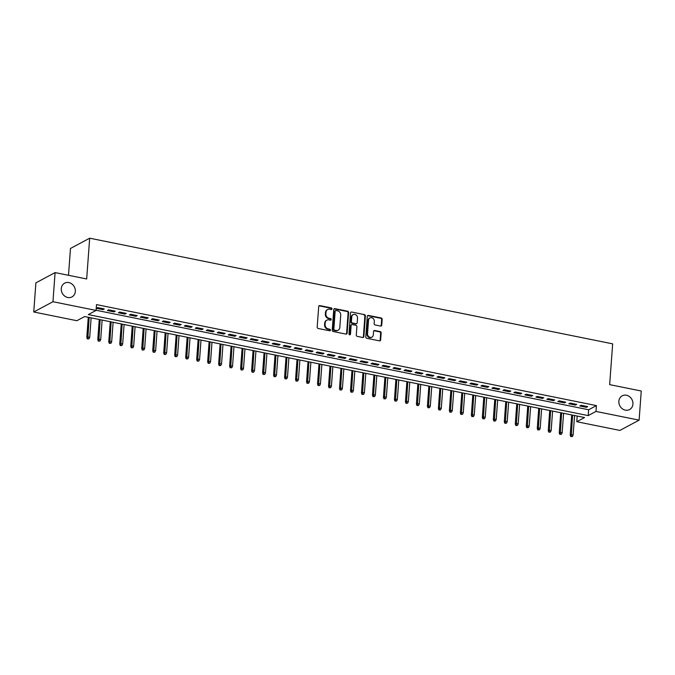 <?xml version="1.0" encoding="UTF-8"?>
<svg xmlns="http://www.w3.org/2000/svg" width="675" height="675" viewBox="0 0 675 675"><rect width="100%" height="100%" fill="white"/><g stroke="black" fill="none" stroke-linecap="round" stroke-linejoin="round"><path stroke-width="1.01" d="M332.016 308.88A0.835 0.734 61.8 0 0 331.315 307.927L319.857 305.606A1.198 1.046 61.8 0 0 318.701 306.534L317.183 327.122A1.198 1.046 61.8 0 0 318.178 328.48L329.636 330.792A0.835 0.734 61.8 0 0 330.455 330.151A0.835 0.734 61.8 0 0 329.754 329.198L328.278 328.894A3.822 3.35 61.8 0 1 325.088 324.54L325.215 322.819A3.822 3.35 61.8 0 1 326.86 320.144A3.822 3.35 61.8 0 1 328.936 319.857L330.421 320.161A0.835 0.734 61.8 0 0 330.539 318.558L329.054 318.262A3.822 3.35 61.8 0 1 325.873 313.9L326 312.188A3.822 3.35 61.8 0 1 327.645 309.513A3.822 3.35 61.8 0 1 329.721 309.226L331.197 309.521A0.835 0.734 61.8 0 0 332.016 308.88M331.366 309.538A0.835 0.734 61.8 0 0 330.801 308.205L319.343 305.885A1.198 1.046 61.8 0 0 318.971 305.876M329.797 330.809A0.835 0.734 61.8 0 0 329.24 329.476L327.755 329.172L328.278 328.894M330.581 320.178A0.835 0.734 61.8 0 0 330.016 318.836L328.539 318.541L329.054 318.262M618.865 401.271A7.796 6.826 61.8 0 0 622.215 408.687A7.796 6.826 61.8 0 0 629.581 409.565A7.796 6.826 61.8 0 0 632.931 404.114A7.796 6.826 61.8 0 0 629.581 396.698A7.796 6.826 61.8 0 0 622.215 395.82A7.796 6.826 61.8 0 0 618.865 401.271M61.273 288.622A7.796 6.826 61.8 0 0 64.623 296.03A7.796 6.826 61.8 0 0 71.989 296.907A7.796 6.826 61.8 0 0 75.338 291.457A7.796 6.826 61.8 0 0 71.989 284.04A7.796 6.826 61.8 0 0 64.623 283.163A7.796 6.826 61.8 0 0 61.273 288.622M380.582 326.059A1.198 1.046 61.8 0 0 381.738 325.131L382.168 319.359A1.198 1.046 61.8 0 0 381.173 317.993L368.44 315.427A1.198 1.046 61.8 0 0 367.284 316.347L365.774 336.935A1.198 1.046 61.8 0 0 366.761 338.293L379.493 340.867A1.198 1.046 61.8 0 0 380.649 339.938L381.164 332.969A1.198 1.046 61.8 0 0 380.168 331.602L374.726 330.505A1.198 1.046 61.8 0 0 373.562 331.433L373.309 334.893A3.198 2.801 61.8 0 1 367.538 333.72L368.533 320.169A3.198 2.801 61.8 0 1 374.304 321.334L374.136 323.595A1.198 1.046 61.8 0 0 375.131 324.953L380.582 326.059M33.75 311.993L35.885 282.867L55.088 272.59L86.678 278.969L89.674 238.191L612.655 343.853L609.66 384.632L641.25 391.011L639.115 420.137L619.912 430.422L576.788 421.706L584.567 417.538L84.662 316.541L76.874 320.709L33.75 311.993L52.954 301.717L96.078 310.424L88.29 314.592L588.203 415.598L595.983 411.429L639.115 420.137M55.088 272.59L52.954 301.717M96.086 310.264L588.634 409.767L596.413 405.599L96.508 304.602L96.078 310.424M596.413 405.599L595.983 411.429M348.621 312.584A1.198 1.046 61.8 0 0 347.633 311.217L334.901 308.652A1.198 1.046 61.8 0 0 333.745 309.572L332.227 330.159A1.198 1.046 61.8 0 0 333.222 331.518L345.954 334.091A1.198 1.046 61.8 0 0 347.11 333.163L348.621 312.584L348.106 312.863A1.198 1.046 61.8 0 0 347.11 311.496L334.387 308.922A1.198 1.046 61.8 0 0 334.015 308.922M351.675 312.036L364.399 314.609A1.198 1.046 61.8 0 1 365.394 315.968L363.884 336.555A1.198 1.046 61.8 0 1 362.72 337.483L357.277 336.378A1.198 1.046 61.8 0 1 356.282 335.019L356.889 326.666A1.198 1.046 61.8 0 0 355.902 325.308L352.282 324.574A1.198 1.046 61.8 0 0 351.127 325.502L350.485 334.192A0.835 0.734 61.8 0 1 348.975 333.889L350.511 312.964A1.198 1.046 61.8 0 1 351.675 312.036L364.399 314.609M104.279 308.948L97.689 307.614L96.39 308.315L102.98 309.639L104.279 308.948M115.265 311.167L108.675 309.833L107.376 310.534L113.965 311.867L115.265 311.167M126.25 313.386L119.661 312.052L118.361 312.753L124.951 314.086L126.25 313.386M137.236 315.605L130.646 314.272L129.347 314.972L135.945 316.305L137.236 315.605M148.23 317.824L141.632 316.499L140.341 317.191L146.931 318.524L148.23 317.824M159.216 320.051L152.618 318.718L151.327 319.41L157.916 320.743L159.216 320.051M170.201 322.27L163.612 320.937L162.312 321.629L168.902 322.962L170.201 322.27M181.187 324.489L174.597 323.156L173.298 323.848L179.887 325.181L181.187 324.489M192.172 326.708L185.583 325.375L184.283 326.067L190.873 327.4L192.172 326.708M203.158 328.927L196.568 327.594L195.269 328.286L201.867 329.619L203.158 328.927M214.152 331.147L207.554 329.813L206.263 330.505L212.853 331.838L214.152 331.147M225.138 333.366L218.54 332.032L217.249 332.724L223.838 334.058L225.138 333.366M236.123 335.585L229.534 334.252L228.234 334.952L234.824 336.277L236.123 335.585M247.109 337.804L240.519 336.471L239.22 337.171L245.81 338.504L247.109 337.804M258.095 340.023L251.505 338.69L250.206 339.39L256.795 340.723L258.095 340.023M269.08 342.242L262.491 340.909L261.191 341.609L267.789 342.942L269.08 342.242M280.074 344.461L273.476 343.136L272.185 343.828L278.775 345.161L280.074 344.461M291.06 346.688L284.462 345.355L283.171 346.047L289.761 347.38L291.06 346.688M302.046 348.907L295.456 347.574L294.157 348.266L300.746 349.599L302.046 348.907M313.031 351.127L306.442 349.793L305.142 350.485L311.732 351.818L313.031 351.127M324.017 353.346L317.427 352.012L316.128 352.704L322.718 354.038L324.017 353.346M335.002 355.565L328.413 354.232L327.113 354.923L333.712 356.257L335.002 355.565M345.997 357.784L339.398 356.451L338.108 357.142L344.697 358.476L345.997 357.784M356.982 360.003L350.384 358.67L349.093 359.362L355.683 360.695L356.982 360.003M367.968 362.222L361.378 360.889L360.079 361.589L366.668 362.914L367.968 362.222M378.953 364.441L372.364 363.108L371.064 363.808L377.654 365.141L378.953 364.441M389.939 366.66L383.349 365.327L382.05 366.027L388.64 367.36L389.939 366.66M400.925 368.879L394.335 367.546L393.036 368.246L399.634 369.579L400.925 368.879M411.919 371.098L405.321 369.773L404.03 370.465L410.619 371.798L411.919 371.098M422.904 373.326L416.306 371.993L415.015 372.684L421.605 374.017L422.904 373.326M433.89 375.545L427.3 374.212L426.001 374.903L432.591 376.237L433.89 375.545M444.876 377.764L438.286 376.431L436.987 377.123L443.576 378.456L444.876 377.764M455.861 379.983L449.272 378.65L447.972 379.342L454.562 380.675L455.861 379.983M466.847 382.202L460.257 380.869L458.958 381.561L465.556 382.894L466.847 382.202M477.841 384.421L471.243 383.088L469.952 383.78L476.542 385.113L477.841 384.421M488.827 386.64L482.228 385.307L480.938 385.999L487.527 387.332L488.827 386.64M499.812 388.859L493.222 387.526L491.923 388.226L498.513 389.551L499.812 388.859M510.798 391.078L504.208 389.745L502.909 390.445L509.498 391.778L510.798 391.078M521.783 393.297L515.194 391.964L513.894 392.664L520.484 393.998L521.783 393.297M532.769 395.516L526.179 394.183L524.88 394.883L531.478 396.217L532.769 395.516M543.763 397.735L537.165 396.411L535.874 397.102L542.464 398.436L543.763 397.735M554.749 399.963L548.151 398.63L546.86 399.322L553.449 400.655L554.749 399.963M565.734 402.182L559.145 400.849L557.845 401.541L564.435 402.874L565.734 402.182M576.72 404.401L570.13 403.068L568.831 403.76L575.421 405.093L576.72 404.401M579.817 405.979L586.406 407.312L587.706 406.62L581.116 405.287L579.817 405.979M89.674 238.191L70.47 248.476L68.504 275.299M577.201 416.053L576.788 421.706M588.634 409.767L588.203 415.598M102.98 309.639L103.047 308.703M113.965 311.867L114.041 310.922M124.951 314.086L125.027 313.141M135.945 316.305L136.012 315.36M146.931 318.524L146.998 317.579M157.916 320.743L157.984 319.798M168.902 322.962L168.969 322.017M179.887 325.181L179.963 324.236M190.873 327.4L190.949 326.455M201.867 329.619L201.935 328.674M212.853 331.838L212.92 330.902M223.838 334.058L223.906 333.121M234.824 336.277L234.892 335.34M245.81 338.504L245.886 337.559M256.795 340.723L256.871 339.778M267.789 342.942L267.857 341.997M278.775 345.161L278.843 344.216M289.761 347.38L289.828 346.435M300.746 349.599L300.814 348.654M311.732 351.818L311.808 350.873M322.718 354.038L322.793 353.093M333.712 356.257L333.779 355.312M344.697 358.476L344.765 357.539M355.683 360.695L355.75 359.758M366.668 362.914L366.736 361.977M377.654 365.141L377.73 364.196M388.64 367.36L388.716 366.415M399.634 369.579L399.701 368.634M410.619 371.798L410.687 370.853M421.605 374.017L421.673 373.073M432.591 376.237L432.658 375.292M443.576 378.456L443.652 377.511M454.562 380.675L454.638 379.73M465.556 382.894L465.623 381.949M476.542 385.113L476.609 384.176M487.527 387.332L487.595 386.395M498.513 389.551L498.58 388.614M509.498 391.778L509.574 390.833M520.484 393.998L520.56 393.052M531.478 396.217L531.546 395.272M542.464 398.436L542.531 397.491M553.449 400.655L553.517 399.71M564.435 402.874L564.502 401.929M575.421 405.093L575.497 404.148M586.406 407.312L586.482 406.367M327.645 309.513L327.122 309.791A3.822 3.35 61.8 0 0 325.477 312.466L326 312.188M328.539 318.541A3.822 3.35 61.8 0 1 325.35 314.179L325.477 312.466M326.86 320.144L326.346 320.423A3.822 3.35 61.8 0 0 324.7 323.097L325.215 322.819M327.755 329.172A3.822 3.35 61.8 0 1 324.574 324.818L324.7 323.097M346.317 334.1A1.198 1.046 61.8 0 0 346.596 333.442L348.106 312.863M335.973 310.492A0.835 0.734 61.8 0 0 335.163 311.141L333.83 329.206A0.835 0.734 61.8 0 0 334.53 330.159L336.091 330.472A3.822 3.35 61.8 0 0 338.167 330.185A3.822 3.35 61.8 0 0 339.812 327.51L340.723 315.157A3.822 3.35 61.8 0 0 337.534 310.804L335.973 310.492M335.517 310.551L335.002 310.829A0.835 0.734 61.8 0 0 334.64 311.411L335.163 311.141M338.167 330.185L337.652 330.463A3.822 3.35 61.8 0 1 335.576 330.75L334.007 330.438A0.835 0.734 61.8 0 1 333.315 329.484L334.64 311.411M363.082 337.483A1.198 1.046 61.8 0 0 363.361 336.833L364.88 316.246A1.198 1.046 61.8 0 0 363.884 314.887M351.641 324.667L351.118 324.945A1.198 1.046 61.8 0 0 350.603 325.78L349.962 334.471L350.485 334.192M357.531 318.009A3.198 2.801 61.8 0 0 351.759 316.845L351.405 321.612A1.198 1.046 61.8 0 0 352.401 322.979L356.02 323.705A1.198 1.046 61.8 0 0 357.176 322.785L357.531 318.009M353.135 314.601L352.612 314.879A3.198 2.801 61.8 0 0 351.236 317.115L351.759 316.845M356.662 323.62L356.147 323.899A1.198 1.046 61.8 0 1 355.497 323.983L351.886 323.257A1.198 1.046 61.8 0 1 350.89 321.891L351.236 317.115M369.908 317.933L369.394 318.212A3.198 2.801 61.8 0 0 368.018 320.448L368.533 320.169M371.933 337.129L371.41 337.407A3.198 2.801 61.8 0 1 367.023 333.998L368.018 320.448M379.856 340.875A1.198 1.046 61.8 0 0 380.135 340.217L380.649 333.248A1.198 1.046 61.8 0 0 379.654 331.881L374.203 330.784A1.198 1.046 61.8 0 0 373.84 330.775M380.945 326.067A1.198 1.046 61.8 0 0 381.223 325.409L381.645 319.638A1.198 1.046 61.8 0 0 380.649 318.271L367.926 315.706A1.198 1.046 61.8 0 0 367.563 315.698M87.328 338.918L88.948 338.858L87.328 338.918L86.797 337.424L87.733 336.918L89.707 337.323L91.133 317.849M87.851 338.639L89.159 317.452M86.797 337.424L88.273 317.275M89.707 337.323L88.948 338.858M98.322 341.137L99.934 341.077L98.322 341.137L97.782 339.643L98.719 339.145L100.693 339.542L102.128 320.068M98.837 340.858L100.145 319.672M97.782 339.643L99.259 319.494M100.693 339.542L99.934 341.077M109.308 343.356L110.919 343.297L109.308 343.356L108.768 341.862L109.704 341.364L111.679 341.761L113.113 322.287M109.822 343.077L111.13 321.891M108.768 341.862L110.253 321.713M111.679 341.761L110.919 343.297M120.293 345.575L121.913 345.516L120.293 345.575L119.753 344.081L120.69 343.583L122.664 343.98L124.099 324.506M120.808 345.296L122.124 324.11M119.753 344.081L121.238 323.933M122.664 343.98L121.913 345.516M131.279 347.794L132.899 347.735L131.279 347.794L130.739 346.3L131.676 345.802L133.658 346.199L135.084 326.725M131.802 347.515L133.11 326.329M130.739 346.3L132.224 326.152M133.658 346.199L132.899 347.735M142.265 350.013L143.885 349.954L142.265 350.013L141.733 348.519L142.661 348.022L144.644 348.418L146.07 328.953M142.788 349.734L144.096 328.548M141.733 348.519L143.21 328.371M144.644 348.418L143.885 349.954M153.25 352.232L154.87 352.173L153.25 352.232L152.719 350.738L153.655 350.241L155.63 350.637L157.056 331.172M153.773 351.953L155.081 330.767M152.719 350.738L154.195 330.59M155.63 350.637L154.87 352.173M164.244 354.451L165.856 354.4L164.244 354.451L163.704 352.957L164.641 352.46L166.615 352.856L168.05 333.391M164.759 354.173L166.067 332.986M163.704 352.957L165.181 332.809M166.615 352.856L165.856 354.4M175.23 356.67L176.842 356.619L175.23 356.67L174.69 355.177L175.627 354.679L177.601 355.075L179.035 335.61M175.745 356.392L177.053 335.205M174.69 355.177L176.175 335.028M177.601 355.075L176.842 356.619M186.216 358.889L187.836 358.838L186.216 358.889L185.676 357.396L186.612 356.898L188.587 357.303L190.021 337.829M186.73 358.611L188.047 337.433M185.676 357.396L187.161 337.247M188.587 357.303L187.836 358.838M197.201 361.108L198.821 361.058L197.201 361.108L196.661 359.623L197.598 359.117L199.581 359.522L201.007 340.048M197.724 360.83L199.032 339.652M196.661 359.623L198.146 339.466M199.581 359.522L198.821 361.058M208.187 363.327L209.807 363.277L208.187 363.327L207.655 361.842L208.583 361.336L210.566 361.741L211.992 342.267M208.71 363.057L210.018 341.871M207.655 361.842L209.132 341.685M210.566 361.741L209.807 363.277M219.172 365.555L220.793 365.496L219.172 365.555L218.641 364.061L219.578 363.555L221.552 363.96L222.978 344.486M219.696 365.276L221.003 344.09M218.641 364.061L220.118 343.913M221.552 363.96L220.793 365.496M230.167 367.774L231.778 367.715L230.167 367.774L229.627 366.28L230.563 365.782L232.538 366.179L233.972 346.705M230.681 367.495L231.989 346.309M229.627 366.28L231.103 346.132M232.538 366.179L231.778 367.715M241.152 369.993L242.764 369.934L241.152 369.993L240.612 368.499L241.549 368.002L243.523 368.398L244.957 348.924M241.667 369.714L242.975 348.528M240.612 368.499L242.097 348.351M243.523 368.398L242.764 369.934M252.138 372.212L253.758 372.153L252.138 372.212L251.598 370.718L252.534 370.221L254.509 370.617L255.943 351.143M252.653 371.933L253.969 350.747M251.598 370.718L253.083 350.57M254.509 370.617L253.758 372.153M263.123 374.431L264.743 374.372L263.123 374.431L262.592 372.938L263.52 372.44L265.503 372.836L266.929 353.363M263.647 374.152L264.954 352.966M262.592 372.938L264.068 352.789M265.503 372.836L264.743 374.372M274.109 376.65L275.729 376.591L274.109 376.65L273.577 375.157L274.506 374.659L276.488 375.055L277.914 355.59M274.632 376.372L275.94 355.185M273.577 375.157L275.054 355.008M276.488 375.055L275.729 376.591M285.095 378.869L286.715 378.81L285.095 378.869L284.563 377.376L285.5 376.878L287.474 377.274L288.9 357.809M285.618 378.591L286.926 357.404M284.563 377.376L286.04 357.227M287.474 377.274L286.715 378.81M296.089 381.088L297.7 381.038L296.089 381.088L295.549 379.595L296.485 379.097L298.46 379.493L299.894 360.028M296.603 380.81L297.911 359.623M295.549 379.595L297.025 359.446M298.46 379.493L297.7 381.038M307.074 383.307L308.686 383.257L307.074 383.307L306.534 381.814L307.471 381.316L309.445 381.712L310.88 362.247M307.589 383.029L308.897 361.842M306.534 381.814L308.019 361.665M309.445 381.712L308.686 383.257M318.06 385.526L319.68 385.476L318.06 385.526L317.52 384.033L318.457 383.535L320.431 383.94L321.865 364.466M318.575 385.248L319.891 364.07M317.52 384.033L319.005 363.884M320.431 383.94L319.68 385.476M329.046 387.745L330.666 387.695L329.046 387.745L328.514 386.26L329.442 385.754L331.425 386.159L332.851 366.685M329.569 387.467L330.877 366.289M328.514 386.26L329.991 366.103M331.425 386.159L330.666 387.695M340.031 389.964L341.651 389.914L340.031 389.964L339.5 388.479L340.428 387.973L342.411 388.378L343.837 368.904M340.554 389.694L341.862 368.508M339.5 388.479L340.976 368.322M342.411 388.378L341.651 389.914M351.017 392.192L352.637 392.133L351.017 392.192L350.485 390.698L351.422 390.192L353.396 390.597L354.822 371.123M351.54 391.913L352.848 370.727M350.485 390.698L351.962 370.55M353.396 390.597L352.637 392.133M362.011 394.411L363.623 394.352L362.011 394.411L361.471 392.918L362.407 392.42L364.382 392.816L365.816 373.343M362.526 394.132L363.833 372.946M361.471 392.918L362.948 372.769M364.382 392.816L363.623 394.352M372.997 396.63L374.608 396.571L372.997 396.63L372.457 395.137L373.393 394.639L375.368 395.035L376.802 375.562M373.511 396.352L374.819 375.165M372.457 395.137L373.942 374.988M375.368 395.035L374.608 396.571M383.982 398.849L385.602 398.79L383.982 398.849L383.442 397.356L384.379 396.858L386.353 397.254L387.788 377.781M384.497 398.571L385.813 377.384M383.442 397.356L384.927 377.207M386.353 397.254L385.602 398.79M394.968 401.068L396.588 401.009L394.968 401.068L394.436 399.575L395.364 399.077L397.347 399.473L398.773 380M395.491 400.79L396.799 379.603M394.436 399.575L395.913 379.426M397.347 399.473L396.588 401.009M405.953 403.287L407.573 403.228L405.953 403.287L405.422 401.794L406.35 401.296L408.333 401.692L409.759 382.227M406.477 403.009L407.784 381.822M405.422 401.794L406.898 381.645M408.333 401.692L407.573 403.228M416.939 405.506L418.559 405.447L416.939 405.506L416.407 404.013L417.344 403.515L419.318 403.912L420.744 384.446M417.462 405.228L418.77 384.041M416.407 404.013L417.884 383.864M419.318 403.912L418.559 405.447M427.933 407.725L429.545 407.675L427.933 407.725L427.393 406.232L428.33 405.734L430.304 406.131L431.738 386.665M428.448 407.447L429.756 386.26M427.393 406.232L428.87 386.083M430.304 406.131L429.545 407.675M438.919 409.944L440.53 409.894L438.919 409.944L438.379 408.451L439.315 407.953L441.29 408.35L442.724 388.884M439.433 409.666L440.741 388.479M438.379 408.451L439.864 388.302M441.29 408.35L440.53 409.894M449.904 412.163L451.524 412.113L449.904 412.163L449.364 410.67L450.301 410.172L452.275 410.577L453.71 391.103M450.419 411.885L451.735 390.707M449.364 410.67L450.849 390.521M452.275 410.577L451.524 412.113M460.89 414.382L462.51 414.332L460.89 414.382L460.358 412.898L461.287 412.391L463.269 412.796L464.695 393.323M461.413 414.104L462.721 392.926M460.358 412.898L461.835 392.74M463.269 412.796L462.51 414.332M471.876 416.602L473.496 416.551L471.876 416.602L471.344 415.117L472.272 414.61L474.255 415.015L475.681 395.542M472.399 416.332L473.707 395.145M471.344 415.117L472.821 394.959M474.255 415.015L473.496 416.551M482.861 418.829L484.481 418.77L482.861 418.829L482.33 417.336L483.266 416.829L485.241 417.234L486.667 397.761M483.384 418.551L484.692 397.364M482.33 417.336L483.806 397.187M485.241 417.234L484.481 418.77M493.855 421.048L495.467 420.989L493.855 421.048L493.315 419.555L494.252 419.057L496.226 419.453L497.661 399.98M494.37 420.77L495.678 399.583M493.315 419.555L494.792 399.406M496.226 419.453L495.467 420.989M504.841 423.267L506.452 423.208L504.841 423.267L504.301 421.774L505.237 421.276L507.212 421.673L508.646 402.199M505.356 422.989L506.663 401.802M504.301 421.774L505.786 401.625M507.212 421.673L506.452 423.208M515.827 425.486L517.447 425.427L515.827 425.486L515.287 423.993L516.223 423.495L518.197 423.892L519.632 404.418M516.341 425.208L517.658 404.021M515.287 423.993L516.772 403.844M518.197 423.892L517.447 425.427M526.812 427.705L528.432 427.646L526.812 427.705L526.281 426.212L527.209 425.714L529.192 426.111L530.617 406.637M527.335 427.427L528.643 406.24M526.281 426.212L527.757 406.063M529.192 426.111L528.432 427.646M537.798 429.924L539.418 429.865L537.798 429.924L537.266 428.431L538.194 427.933L540.177 428.33L541.603 408.864M538.321 429.646L539.629 408.459M537.266 428.431L538.743 408.282M540.177 428.33L539.418 429.865M548.783 432.143L550.403 432.084L548.783 432.143L548.252 430.65L549.188 430.152L551.163 430.549L552.589 411.083M549.307 431.865L550.614 410.678M548.252 430.65L549.728 410.501M551.163 430.549L550.403 432.084M559.778 434.362L561.389 434.312L559.778 434.362L559.237 432.869L560.174 432.371L562.148 432.768L563.583 413.302M560.292 434.084L561.6 412.898M559.237 432.869L560.714 412.72M562.148 432.768L561.389 434.312M570.763 436.582L572.375 436.531L570.763 436.582L570.223 435.088L571.16 434.59L573.134 434.987L574.568 415.522M571.278 436.303L572.586 415.117M570.223 435.088L571.708 414.939M573.134 434.987L572.375 436.531M330.801 308.205L331.315 307.927M329.24 329.476L329.754 329.198M330.016 318.836L330.539 318.558M325.35 314.179L325.873 313.9M324.574 324.818L325.088 324.54M319.343 305.885L319.857 305.606M346.596 333.442L347.11 333.163M334.387 308.922L334.901 308.652M347.11 311.496L347.633 311.217M333.315 329.484L333.83 329.206M334.007 330.438L334.53 330.159M335.576 330.75L336.091 330.472M364.88 316.246L365.394 315.968M363.361 336.833L363.884 336.555M350.603 325.78L351.127 325.502M350.89 321.891L351.405 321.612M351.886 323.257L352.401 322.979M355.497 323.983L356.02 323.705M367.023 333.998L367.538 333.72M374.203 330.784L374.726 330.505M379.654 331.881L380.168 331.602M380.649 333.248L381.164 332.969M380.135 340.217L380.649 339.938M367.926 315.706L368.44 315.427M380.649 318.271L381.173 317.993M381.645 319.638L382.168 319.359M381.223 325.409L381.738 325.131"/></g></svg>
